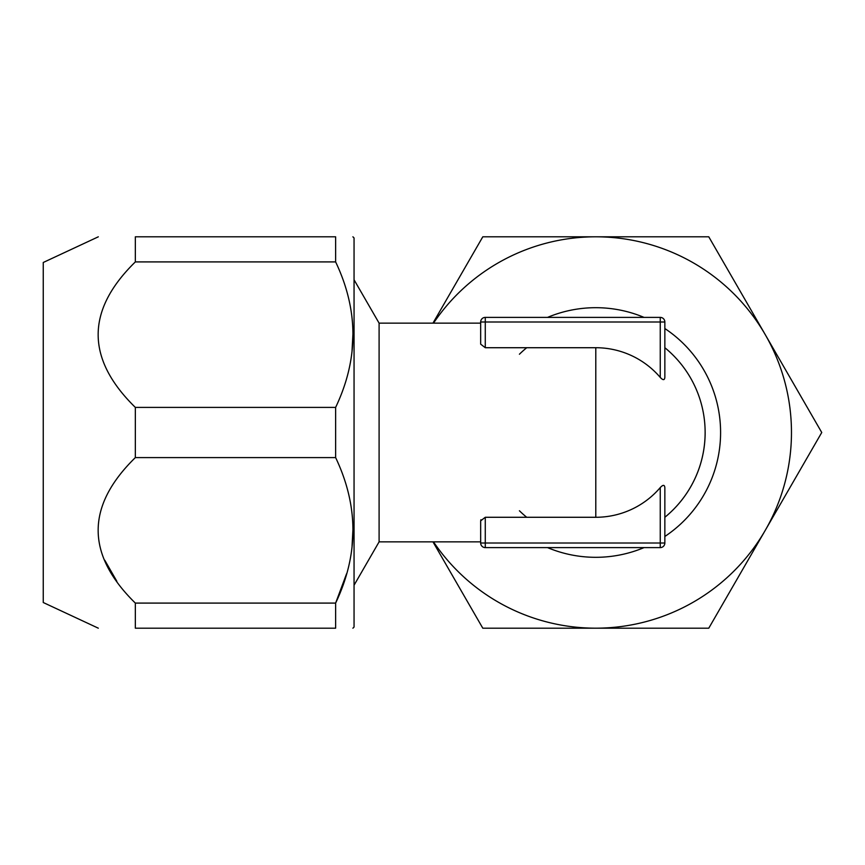 <?xml version="1.0" encoding="UTF-8"?>
<svg xmlns="http://www.w3.org/2000/svg" width="865" height="865" viewBox="0 0 865 865"><rect width="100%" height="100%" fill="white"/><g stroke="black" fill="none" stroke-linecap="round" stroke-linejoin="round"><path stroke-width="1.3" d="M480.67 321.996A4.606 4.606 0 0 1 485.276 317.39L660.255 317.39A4.606 4.606 0 0 1 664.85 321.996L664.85 377.421C664.525 380.351 662.99 380.351 660.255 377.421A84.781 84.781 0 0 0 595.79 347.719L485.276 347.719L480.67 344.162L480.67 321.996L664.85 321.996M480.918 519.724L480.67 520.838L485.276 517.281L595.79 517.281A84.781 84.781 0 0 0 660.255 487.579C663.001 484.649 664.536 484.649 664.85 487.579L664.85 543.004L660.255 543.004L660.255 487.579M480.67 323.142L379.097 323.142L379.097 541.858L480.67 541.858L480.67 543.004L480.67 520.838M705.148 432.5A109.358 109.358 0 0 1 664.85 517.281A109.358 109.358 0 0 0 664.85 347.719A109.358 109.358 0 0 1 664.85 517.281M526.72 517.281A109.358 109.358 0 0 1 519.422 510.772M485.276 547.61L485.276 543.004L660.255 543.004L660.255 547.61L485.276 547.61A4.606 4.606 0 0 1 480.67 543.004L485.276 543.004L485.276 517.281M660.255 547.61A4.606 4.606 0 0 0 664.85 543.004A4.606 4.606 0 0 1 660.255 547.61M526.72 347.719A109.358 109.358 0 0 0 519.422 354.228M547.534 317.39A124.82 124.82 0 0 1 644.036 317.39M664.85 328.538A124.82 124.82 0 0 1 664.85 536.462M432.965 323.142L482.8 236.805L708.77 236.805L821.75 432.5L765.255 530.342A195.695 195.695 0 0 0 595.79 236.805A195.695 195.695 0 0 0 433.506 323.142M432.965 541.858L482.8 628.195L708.77 628.195L765.255 530.342A195.695 195.695 0 0 1 433.506 541.858M644.036 547.61A124.82 124.82 0 0 1 547.534 547.61M98.307 628.185L43.25 602.516L43.25 262.484L98.307 236.815M335.631 457.596L135.34 457.596L135.34 407.404L335.631 407.404L335.631 457.596C358.705 506.111 358.705 554.616 335.631 603.089L335.631 628.195C358.705 628.195 358.705 628.195 335.631 628.195C358.705 628.195 358.705 628.195 335.631 628.195L135.34 628.195C85.765 628.195 85.765 628.195 135.34 628.195L135.34 603.089L335.631 603.089L346.584 573.733M135.34 261.911L335.631 261.911L335.631 236.805L135.34 236.805C85.765 236.805 85.765 236.805 135.34 236.805L135.34 261.911C85.765 310.384 85.765 358.878 135.34 407.404M352.055 350.433L352.898 334.658M335.631 236.805C358.705 236.805 358.705 236.805 335.631 236.805C358.705 236.805 358.705 236.805 335.631 236.805M335.631 261.911C358.705 310.427 358.705 358.921 335.631 407.404M352.898 628.195L354.055 627.038L354.055 237.962L352.898 236.805M352.055 546.118L352.898 530.342M135.34 457.596C85.765 506.068 85.765 554.562 135.34 603.089M116.829 581.248L104.795 560.26M660.255 317.39L660.255 377.421M485.276 317.39L485.276 347.719M595.79 347.719L595.79 517.281M379.097 541.858L354.055 585.227M379.097 323.142L354.055 279.773"/></g></svg>
